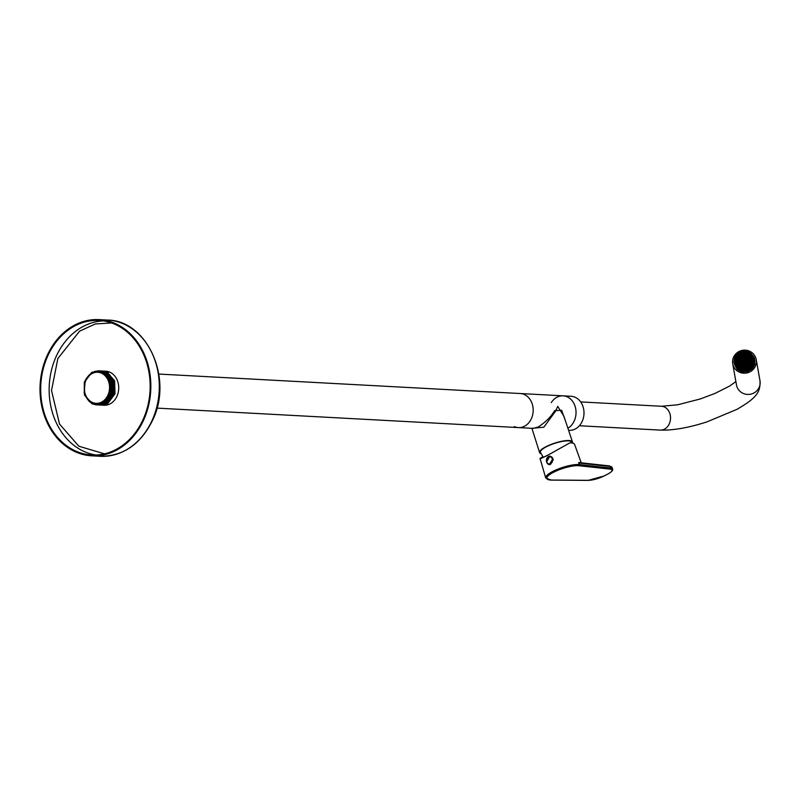 <?xml version="1.0" encoding="UTF-8"?>
<svg xmlns="http://www.w3.org/2000/svg" width="800" height="800" viewBox="0 0 800 800"><rect width="100%" height="100%" fill="white"/><g stroke="black" fill="none" stroke-linecap="round" stroke-linejoin="round"><path stroke-width="1.2" d="M514.28 426.56A17.05 13.85 -86.9 0 0 518.43 427.59L533.25 428.39L538.16 427C545.47 422.31 550.95 416.87 554.6 410.66L561.63 410.27L565.54 421.15M572.3 443.01A17.27 4.32 162 0 0 572.44 441.9L563.97 416.42L557.75 406.37L555.35 411.48L543.81 427.21L532.05 428.32M572.44 441.9A17.27 4.32 162 0 0 569.07 440.53A17.27 4.32 162 0 0 550.09 444.82A17.27 4.32 162 0 0 539.6 452.58A17.27 4.32 162 0 0 540.91 453.62M518.43 427.59A17.05 13.85 -86.9 0 0 524.45 426.26A17.05 13.85 -86.9 0 0 533.03 407.54A17.05 13.85 -86.9 0 0 520.26 393.53A17.05 13.85 -86.9 0 1 524.35 394.53A17.05 13.85 -86.9 0 1 532.87 413.87A17.05 13.85 -86.9 0 1 518.43 427.59L156.97 408.11M568.58 430.29L569.22 430.33A17.05 13.85 -86.9 0 0 583.67 416.61A17.05 13.85 -86.9 0 0 571.05 396.27L563.1 395.84A17.05 13.85 93.1 0 1 575.82 409.45A17.05 13.85 93.1 0 1 567.89 428.24A17.05 13.85 -86.9 0 0 575.71 416.18A17.05 13.85 -86.9 0 0 563.1 395.84A17.05 13.85 -86.9 0 0 551.29 402.64M733.11 365.29A11.94 11.55 169.9 0 1 741.68 350.5A11.94 11.55 169.9 0 1 756.24 359.62A11.94 11.55 169.9 0 1 733.11 365.29M747.58 371.23C734.82 375.97 728.17 355.41 741.28 351.84C754 347.24 760.8 367.76 747.58 371.23L737.49 369.18L734.4 359.67L741.4 352.24L751.49 354.32L754.59 363.87L752.77 367.72M734.01 362.27L733.99 362.78M734.02 361.8L733.97 362.61M754.52 358.56L754.19 357.87M734.08 361.15L733.95 362.41M754.45 358.32L753.79 357.09M734.25 360.12L733.94 362.18M754.35 358.04L753.45 356.51M734.69 358.65L733.93 361.9M754.22 357.7L752.93 355.76M752.41 355.19L749.39 353.02M738.31 354.01L737.38 354.75A10.44 10.11 169.9 0 1 742.65 352.14L742.89 353.36L742.65 352.14M742.89 353.36A9.17 8.87 169.9 0 0 738.18 355.76L738.14 355.5A9.17 8.87 -10.1 0 0 735.87 358.94L734.67 358.54L733.93 361.56M754.03 357.27L751.82 354.53L747.4 352.21M737.35 354.72L742.64 352.04L737.32 354.69M735.28 357.18L733.94 361.12M753.74 356.71L751.8 354.43L747.38 352.1M742.62 351.95L737.25 354.62A10.44 10.11 -10.1 0 0 734.67 358.54L734.71 358.79A10.44 10.11 169.9 0 0 734.55 359.28M737.18 354.68L734.11 359.97L737.31 369.82L747.75 371.94L754.99 364.2L751.78 354.32L741.33 352.16L734.09 359.86L737.29 369.71L747.74 371.84L754.97 364.1L751.77 354.22L741.32 352.05L734.58 358.15M749.73 352.71L741.3 351.95L736 355.59M739.35 370.57L736.63 368.41M734.47 364.35L734.78 358.57M748.12 368.74A7.82 7.57 -10.1 0 0 748.54 368.51L747.68 368.95A7.82 7.57 -10.1 0 0 748.12 368.74M747.69 369.17L747.68 369.09A7.95 7.69 -10.1 0 0 748.66 368.59L748.66 368.59M747.68 369.09L747.9 369.3A8.23 7.96 -10.1 0 0 748.71 368.89M746.17 370.57A8.53 8.25 -10.1 0 0 752.97 360.77M748.44 369.35A8.53 8.25 -10.1 0 0 752.94 360.56A8.53 8.25 -10.1 0 0 740.64 354.75A8.53 8.25 -10.1 0 0 736.15 363.54A8.53 8.25 -10.1 0 0 748.44 369.35M751.55 369.01L750.91 368.38A9.17 8.87 169.9 0 1 746.21 370.78M741.68 371.39L741.98 370.38A9.17 8.87 -10.1 0 0 746.16 370.52L746.36 371.54M741.92 370.6A9.17 8.87 169.9 0 1 737.58 367.9L736.83 368.54M734.48 364.35L735.62 364.06A9.17 8.87 -10.1 0 0 737.53 367.65L737.58 367.9M735.6 364.07A9.17 8.87 169.9 0 1 735.92 359.19L734.71 358.79M753.61 360.67A9.17 8.87 -10.1 0 0 740.43 354.62A9.17 8.87 -10.1 0 0 735.56 363.87M754.96 361.08A10.44 10.11 -10.1 0 0 754.87 360.44A10.44 10.11 -10.1 0 0 754.85 360.37M754.96 361.26A10.44 10.11 -10.1 0 0 754.84 360.31A10.44 10.11 -10.1 0 0 754.84 360.28L754.83 360.24A10.44 10.11 169.9 0 1 754.97 361.4M752.34 355.25A10.44 10.11 169.9 0 0 747.42 352.31L747.02 353.25A9.17 8.87 -10.1 0 0 742.84 353.1M754.83 360.24A10.44 10.11 169.9 0 0 754.67 359.5L754.63 359.25A10.44 10.11 -10.1 0 0 752.44 355.16L751.52 356.23A9.17 8.87 169.9 0 0 747.07 353.51L747.02 353.25M754.63 359.25L753.39 359.56A9.17 8.87 -10.1 0 0 751.47 355.98M751.66 368.91L750.87 368.13A9.17 8.87 -10.1 0 0 753.13 364.69L754.29 365.07M737.53 367.65L736.67 368.37M737.28 354.65L738.14 355.5M737.74 365.85L737.68 365.74A7.82 7.57 -10.1 0 0 738.19 366.52L737.72 365.71M740.13 367.57L739.2 367.63M739.2 367.59L739.11 367.55A7.82 7.57 -10.1 0 0 739.66 368.01L740.15 367.2L739.13 367.17M738.05 357.9L738.66 357.13A7.82 7.57 -10.1 0 0 738.05 357.9M740.68 356.42L740.24 355.77A7.82 7.57 -10.1 0 0 739.67 356.18L739.75 356.65M739.67 356.18L740.67 356.63L740.24 355.77M740.32 356.19A7.82 7.57 -10.1 0 0 739.75 356.6M744.33 369.62L744.33 369.62A7.82 7.57 -10.1 0 0 745.28 369.58L744.33 369.59M746.34 369.11L746.67 369.31A7.82 7.57 -10.1 0 0 747.37 369.08L746.9 368.28L746.34 369.11M747.38 368.95L746.44 369.17M737.53 365.47L737.16 364.61A7.82 7.57 -10.1 0 0 737.53 365.47M736.73 362.26L736.78 361.31A7.82 7.57 -10.1 0 0 736.73 362.26M737.09 361.88L736.78 361.31M737.7 363.02L736.74 362.59A7.82 7.57 -10.1 0 0 736.82 363.28L737.72 362.65L736.74 362.59M737.93 358.4L737.88 358.16A7.82 7.57 -10.1 0 0 737.42 359.01L737.88 358.16M737.81 360.79L736.96 360.3A7.82 7.57 -10.1 0 0 736.82 360.98L737.8 360.99L736.96 360.3M751.87 361.78L752.35 361.54A7.82 7.57 -10.1 0 0 752.27 360.85L751.41 360.9L751.87 361.78M752.32 361.26L751.93 360.64M752.01 361.06L751.47 361.53M741.39 355.53L741.41 355.14A7.82 7.57 -10.1 0 0 740.53 355.59L741.39 355.53M752.36 361.87L752.31 362.81A7.82 7.57 -10.1 0 0 752.36 361.87M742.73 355.38L742.39 354.79A7.82 7.57 -10.1 0 0 741.73 355.01L741.79 355.6M741.73 355.01L742.2 355.85L742.39 354.79M742.46 355.21A7.82 7.57 -10.1 0 0 741.8 355.44M751.57 358.65L751.94 359.52A7.82 7.57 -10.1 0 0 751.57 358.65L751.52 358.67M750.91 357.58L751.43 358.39A7.82 7.57 -10.1 0 0 750.91 357.58L750.97 358.16M748.36 355.39L749.19 355.9A7.82 7.57 -10.1 0 0 748.36 355.39L748.43 355.84M748.03 355.77L748.06 355.24A7.82 7.57 -10.1 0 0 747.42 354.97L747.01 355.74L748.03 355.77M748.04 355.62A7.82 7.57 -10.1 0 0 747.49 355.39M745.08 354.48L746.07 354.6A7.82 7.57 -10.1 0 0 745.08 354.48L745.09 354.56M744.77 354.54L744.77 354.47A7.82 7.57 -10.1 0 0 743.77 354.52L744.77 354.54M751.16 365.94L751.19 365.96A7.82 7.57 -10.1 0 0 751.65 365.13L751.16 365.94M751.76 364.01L752.12 363.83A7.82 7.57 -10.1 0 0 752.26 363.14L751.3 363.13L751.76 364.01M752.2 363.48L751.82 362.87M751.9 363.29L751.36 363.76M744.02 369.61L743.07 369.5A7.82 7.57 -10.1 0 0 744.02 369.61M740.74 368.71L739.93 368.21A7.82 7.57 -10.1 0 0 740.74 368.71M742.07 368.76L741.13 368.9M741.14 368.78L741.04 368.86A7.82 7.57 -10.1 0 0 741.71 369.14L742.09 368.39L741.06 368.35M749.97 356.96L749.99 356.55A7.82 7.57 -10.1 0 0 749.46 356.1L748.94 356.92L749.97 356.96M751.02 366.21L750.44 366.95A7.82 7.57 -10.1 0 0 751.02 366.21L751 366.24M748.39 368.07L748.83 368.34A7.82 7.57 -10.1 0 0 749.42 367.91L748.94 367.23L748.39 368.07M749.42 367.9L748.48 368.13M754.67 359.5L753.39 359.56M753.43 359.82A9.17 8.87 169.9 0 1 753.25 364.73M736.19 363.75A8.53 8.25 -10.1 0 0 742.67 370.53M749.79 368.15L749.78 368.16A8.23 7.96 -10.1 0 0 750.55 367.45L750.36 367.64M749.73 367.82A7.95 7.69 -10.1 0 0 750.29 367.29M751.13 366.27A7.95 7.69 -10.1 0 1 750.5 367.07L750.76 367.22A8.23 7.96 -10.1 0 0 751.38 366.42L751.2 366.67M751.78 365.14A7.95 7.69 -10.1 0 1 751.3 366.02L751.54 366.17A8.23 7.96 -10.1 0 0 752.03 365.29L751.88 365.58M752.16 364.14A7.95 7.69 -10.1 0 1 751.9 364.86L752.15 365.01A8.23 7.96 -10.1 0 0 752.52 363.93L752.34 364.51M752.48 361.8A7.95 7.69 -10.1 0 1 752.43 362.88L752.73 362.79A8.23 7.96 -10.1 0 0 752.77 361.92L752.54 361.77M752.35 360.54L752.66 360.66A8.23 7.96 -10.1 0 0 752.65 360.62A8.23 7.96 -10.1 0 0 752.42 359.66L752.16 359.79A7.95 7.69 -10.1 0 1 752.35 360.54M752.07 359.51L752.32 359.38A8.23 7.96 -10.1 0 0 751.93 358.46L751.68 358.59A7.95 7.69 -10.1 0 1 752.07 359.51M751.54 358.33L751.79 358.2A8.23 7.96 -10.1 0 0 751.24 357.36L751 357.49A7.95 7.69 -10.1 0 1 751.54 358.33M750.81 357.25L751.06 357.12A8.23 7.96 -10.1 0 0 750.28 356.28L750.29 356.67A7.95 7.69 -10.1 0 1 750.81 357.25M748.36 355.25A7.95 7.69 -10.1 0 1 749.32 355.84L749.37 355.55A8.23 7.96 -10.1 0 0 748.61 355.09L748.36 355.21M747.18 354.76L747.43 354.56A8.23 7.96 -10.1 0 0 746.42 354.28L746.4 354.54A7.95 7.69 -10.1 0 1 747.18 354.76M746.1 354.48L746.11 354.22A8.23 7.96 -10.1 0 0 745.1 354.1L745.08 354.36A7.95 7.69 -10.1 0 1 746.1 354.48M744.78 354.35L744.79 354.09A8.23 7.96 -10.1 0 0 743.76 354.14L743.75 354.4A7.95 7.69 -10.1 0 1 744.78 354.35M743.44 354.43L743.46 354.17A8.23 7.96 -10.1 0 0 742.3 354.42L742.64 354.59A7.95 7.69 -10.1 0 1 743.44 354.43M741.42 355L741.19 354.82A8.23 7.96 -10.1 0 0 740.39 355.23L740.41 355.52A7.95 7.69 -10.1 0 1 741.42 355M739.36 356.27L739.32 355.97A8.23 7.96 -10.1 0 0 738.55 356.68L738.78 356.82A7.95 7.69 -10.1 0 1 739.36 356.27L739.32 355.97M738.57 357.04L738.34 356.9A8.23 7.96 -10.1 0 0 737.72 357.7L737.94 357.84A7.95 7.69 -10.1 0 1 738.57 357.04M737.78 358.09L737.55 357.95A8.23 7.96 -10.1 0 0 737.07 358.83L737.3 358.98A7.95 7.69 -10.1 0 1 737.78 358.09M737.18 359.25L736.94 359.11A8.23 7.96 -10.1 0 0 736.57 360.2L736.92 359.99A7.95 7.69 -10.1 0 1 737.18 359.25M736.66 361.23L736.37 361.33A8.23 7.96 -10.1 0 0 736.32 362.21L736.61 362.32A7.95 7.69 -10.1 0 1 736.66 361.23M736.75 363.59L736.44 363.47A8.23 7.96 -10.1 0 0 736.44 363.5A8.23 7.96 -10.1 0 0 736.68 364.46L736.93 364.33A7.95 7.69 -10.1 0 1 736.75 363.59L736.52 363.89M737.03 364.62L736.77 364.75A8.23 7.96 -10.1 0 0 737.17 365.66L737.42 365.53A7.95 7.69 -10.1 0 1 737.03 364.62L736.92 365.13M737.56 365.79L737.31 365.92A8.23 7.96 -10.1 0 0 737.85 366.76L738.11 366.63A7.95 7.69 -10.1 0 1 737.56 365.79L737.52 366.28M738.3 366.87L738.03 367A8.23 7.96 -10.1 0 0 738.82 367.84L738.81 367.43A7.95 7.69 -10.1 0 1 738.3 366.87L738.31 367.32M739.8 368.27L739.72 368.57A8.23 7.96 -10.1 0 0 740.49 369.04L740.73 368.84A7.95 7.69 -10.1 0 1 739.8 368.27L739.87 368.67M741.95 369.35L741.67 369.56A8.23 7.96 -10.1 0 0 742.68 369.85L742.69 369.55A7.95 7.69 -10.1 0 1 741.95 369.35L742.01 369.67M743 369.61L742.98 369.91A8.23 7.96 -10.1 0 0 744 370.02L744.01 369.73A7.95 7.69 -10.1 0 1 743 369.61L743.05 369.92M744.32 369.74L744.3 370.03A8.23 7.96 -10.1 0 0 745.33 369.99L745.34 369.7A7.95 7.69 -10.1 0 1 744.32 369.74L744.37 370.03M745.7 369.94L745.64 369.95A8.23 7.96 -10.1 0 0 746.79 369.71L746.46 369.79M745.65 369.66A7.95 7.69 -10.1 0 0 746.41 369.51M745.04 362.37L745.07 361.79L744.05 361.76L744.02 362.33L745.04 362.37M738.52 366.03L738.99 366.9L739.54 366.07L738.52 366.03L738.59 366.66M739.85 366.08L740.32 366.95L740.87 366.11L739.85 366.08L739.91 366.71M740.7 359.12L740.15 359.96L740.65 360.26L741.2 359.42L740.18 359.39M740.1 357.98L739.54 358.82L740.56 358.86L740.59 358.28L739.57 358.25M739.49 356.84L738.93 357.68L739.96 357.72L739.49 356.84L738.96 357.11M739.99 360.21L739.43 361.05L740.45 361.09L740.48 360.51L739.46 360.48M739.38 359.07L738.82 359.91L739.84 359.95L739.38 359.07L738.85 359.34M738.77 357.93L738.22 358.77L739.24 358.81L738.77 357.93L738.24 358.2M742.64 360.3L742.09 361.14L743.11 361.18L742.64 360.3L742.12 360.57M742.03 359.17L741.51 359.43L741.97 360.31L742.53 359.47L741.51 359.43M741.31 360.26L740.76 361.1L741.26 361.4L741.81 360.56L740.79 360.52M740.82 356.89L740.29 357.16L740.76 358.03L741.31 357.19L740.29 357.16M741.42 358.03L740.87 358.87L741.37 359.17L741.92 358.33L740.9 358.3M740.07 361.62L740.54 362.49L741.09 361.65L740.07 361.62L740.13 362.25M738.74 361.57L739.21 362.44L739.76 361.61L738.74 361.57L738.81 362.2M742.72 361.71L743.19 362.59L743.74 361.75L742.72 361.71L742.79 362.34M741.4 361.66L741.86 362.54L742.42 361.7L741.4 361.66L741.46 362.29M745.02 369.07L746.07 368.53L745.02 369.07M745.74 367.98L746.79 367.44L745.76 367.4L745.74 367.98M737.3 363.75L737.77 364.63L738.32 363.79L737.3 363.75L737.37 364.38M739.96 363.85L740.43 364.72L740.98 363.88L739.96 363.85L740.02 364.48M738.63 363.8L739.1 364.67L739.65 363.84L738.63 363.8L738.7 364.43M737.91 364.89L738.38 365.77L738.93 364.93L737.91 364.89L737.98 365.52M740.57 364.98L741.03 365.86L741.59 365.02L740.57 364.98L740.63 365.61M739.24 364.94L739.71 365.81L740.26 364.97L739.24 364.94L739.3 365.57M737.41 361.52L737.88 362.4L738.44 361.56L737.41 361.52L737.48 362.15M740.68 362.75L741.15 363.63L741.7 362.79L740.68 362.75L740.74 363.38M742 362.8L742.47 363.68L743.03 362.84L742 362.8L742.07 363.43M741.29 363.89L741.75 364.77L742.31 363.93L741.29 363.89L741.35 364.52M739.35 362.71L739.82 363.58L740.37 362.74L739.35 362.71L739.42 363.34M738.02 362.66L738.49 363.54L739.04 362.7L738.02 362.66L738.09 363.29M738.05 359.02L737.5 359.86L738.52 359.9L738.05 359.02L737.53 359.29M738.66 360.16L738.11 361L739.13 361.04L738.66 360.16L738.13 360.43M751.07 361.46L751.1 360.89L750.08 360.86L750.05 361.43L751.07 361.46M748.42 361.37L747.95 360.49L747.42 360.76L747.89 361.64L748.42 361.37M749.74 361.42L749.28 360.54L748.75 360.81L749.22 361.69L749.74 361.42M749.14 360.28L748.67 359.4L748.14 359.67L748.61 360.55L749.14 360.28M747.81 360.23L747.84 359.66L746.82 359.62L747.28 360.5L747.81 360.23M750.35 362.56L750.38 361.98L749.36 361.95L749.33 362.52L750.35 362.56M747.09 361.32L747.12 360.75L746.1 360.71L746.07 361.29L747.09 361.32M751.68 362.6L751.71 362.03L750.69 362L750.66 362.57L751.68 362.6M751.18 359.23L751.21 358.66L750.19 358.63L750.16 359.2L751.18 359.23M748.53 359.14L748.06 358.26L747.54 358.53L748 359.41L748.53 359.14M749.85 359.19L749.39 358.31L748.86 358.58L749.33 359.46L749.85 359.19M750.57 358.1L750.6 357.52L749.58 357.49L749.55 358.06L750.57 358.1M749.25 358.05L748.78 357.17L748.25 357.44L748.72 358.32L749.25 358.05M750.46 360.33L750.49 359.75L749.47 359.72L749.44 360.29L750.46 360.33M744.46 360.66L743.41 361.19L743.91 361.5L744.46 360.66M743.86 359.52L743.36 359.21L742.81 360.05L743.86 359.52M743.25 358.38L742.75 358.07L742.2 358.91L743.25 358.38M742.64 357.24L741.62 357.2L741.59 357.78L742.64 357.24M742.03 356.1L740.98 356.64L742.03 356.1M751.79 360.37L751.82 359.8L750.8 359.77L750.77 360.34L751.79 360.37M745.18 359.56L744.13 360.1L745.15 360.14L745.18 359.56M747.34 356.29L746.32 356.25L746.29 356.83L747.34 356.29M745.9 358.47L744.85 359.01L745.87 359.05L745.9 358.47M746.62 357.38L745.57 357.92L746.62 357.38M745.79 360.7L744.74 361.24L745.76 361.28L745.79 360.7M747.95 357.43L746.93 357.39L746.9 357.97L747.95 357.43M748.67 356.34L748.17 356.03L747.62 356.87L748.67 356.34M746.51 359.61L745.46 360.15L746.51 359.61M747.23 358.52L746.21 358.48L746.18 359.06L747.23 358.52M747.7 362.46L747.73 361.89L746.71 361.85L747.17 362.73L747.7 362.46M744.68 356.2L743.64 356.73L744.68 356.2M745.4 355.11L744.35 355.64L745.4 355.11M743.36 356.15L742.86 355.84L742.31 356.68L743.36 356.15M744.08 355.06L743.58 354.75L743.03 355.59L744.08 355.06M749.03 362.51L748.56 361.63L748.03 361.9L748.5 362.78L749.03 362.51M745.29 357.33L744.24 357.87L745.26 357.91L745.29 357.33M746.01 356.24L744.96 356.78L745.98 356.82L746.01 356.24M744.57 358.43L743.52 358.96L744.02 359.27L744.57 358.43M743.97 357.29L743.47 356.98L742.92 357.82L743.97 357.29M746.37 362.41L746.4 361.84L745.38 361.81L745.35 362.38L746.37 362.41M746.73 355.15L745.68 355.69L746.73 355.15M741.87 365.6L742.91 365.07L741.87 365.6M741.15 366.7L742.2 366.16L741.17 366.12L741.15 366.7M743.3 363.42L743.8 363.73L744.35 362.89L743.3 363.42M742.58 364.51L743.08 364.82L743.63 363.98L742.58 364.51M751.04 365.1L751.57 364.83L751.1 363.96L750.55 364.8L751.04 365.1M750.44 363.96L750.99 363.12L750.49 362.82L749.94 363.66L750.44 363.96M742.36 368.97L742.86 369.28L743.41 368.44L742.36 368.97M743.8 366.79L744.82 366.83L744.85 366.25L743.8 366.79M743.08 367.88L743.58 368.19L744.13 367.35L743.08 367.88M743.69 369.02L744.71 369.06L744.74 368.48L743.69 369.02M745.13 366.84L746.18 366.3L745.13 366.84M744.41 367.93L745.46 367.39L744.41 367.93M740.43 367.79L741.48 367.25L740.46 367.21L740.43 367.79M743.19 365.65L743.69 365.96L744.24 365.12L743.19 365.65M743.91 364.56L744.93 364.6L744.96 364.02L743.91 364.56M744.52 365.7L745.54 365.74L745.57 365.16L744.52 365.7M742.47 366.74L742.97 367.05L743.52 366.21L742.47 366.74M741.75 367.83L742.25 368.14L742.8 367.3L741.75 367.83M747.56 368.33L748.11 367.49L747.62 367.18L747.06 368.02L747.56 368.33M746.95 367.19L747.48 366.92L747.01 366.05L746.48 366.31L746.95 367.19M746.34 366.05L746.87 365.78L746.4 364.91L745.88 365.17L746.34 366.05M745.74 364.91L746.29 364.07L745.79 363.77L745.24 364.61L745.74 364.91M745.13 363.77L745.68 362.93L745.18 362.63L744.63 363.47L745.13 363.77M748.39 365.01L748.94 364.17L748.45 363.86L747.89 364.7L748.39 365.01M749 366.14L749.55 365.31L749.05 365L748.5 365.84L749 366.14M749.61 367.28L750.16 366.44L749.66 366.14L749.11 366.98L749.61 367.28M749.11 363.91L749.66 363.08L749.17 362.77L748.61 363.61L749.11 363.91M749.72 365.05L750.27 364.21L749.77 363.91L749.22 364.75L749.72 365.05M750.33 366.19L750.88 365.35L750.38 365.05L749.83 365.89L750.33 366.19M747.67 366.1L748.2 365.83L747.73 364.95L747.17 365.79L747.67 366.1M747.06 364.96L747.59 364.69L747.12 363.82L746.59 364.08L747.06 364.96M746.45 363.82L746.98 363.55L746.51 362.68L745.99 362.94L746.45 363.82M748.28 367.24L748.83 366.4L748.34 366.09L747.78 366.93L748.28 367.24M747.78 363.87L748.31 363.6L747.84 362.72L747.31 362.99L747.78 363.87M745.05 362.16L744.12 362.39M739.52 366.43L738.6 366.45M740.85 366.48L739.92 366.5M741.07 362.02L740.14 362.04M739.74 361.97L738.82 361.99M743.73 362.11L742.8 362.14M742.4 362.07L741.47 362.09M746.05 368.9L745.11 369.12M746.77 367.81L745.83 368.03M738.31 364.15L737.38 364.18M740.96 364.25L740.03 364.27M739.63 364.2L738.71 364.22M738.91 365.29L737.99 365.31M737.1 365.04A7.95 7.69 -10.1 0 0 737.32 365.58M741.57 365.39L740.64 365.41M740.24 365.34L739.31 365.36M736.44 361.76A8.23 7.96 -10.1 0 0 736.41 362.26M738.42 361.92L737.49 361.95M741.68 363.16L740.75 363.18M743.01 363.21L742.08 363.23M742.29 364.3L741.36 364.32M740.35 363.11L739.43 363.13M739.03 363.06L738.1 363.08M737.02 359.54A8.23 7.96 -10.1 0 0 736.83 360.04M751.08 361.26L750.14 361.49M748.43 361.17L747.49 361.39M749.75 361.21L748.82 361.44M749.15 360.07L748.21 360.3M747.82 360.03L746.88 360.25M750.36 362.35L749.42 362.58M747.1 361.12L746.16 361.34M752.54 362.89A7.95 7.69 -10.1 0 0 752.56 362.23M751.69 362.4L750.75 362.62M751.19 359.03L750.25 359.26M752.25 359.42A8.23 7.96 -10.1 0 0 752 358.89L751.86 358.96M748.54 358.94L747.6 359.16M749.87 358.98L748.93 359.21M750.58 357.89L749.65 358.12M750.86 357.23A8.23 7.96 -10.1 0 0 750.36 356.71M749.26 357.84L748.32 358.07M751.65 358.27A8.23 7.96 -10.1 0 0 751.32 357.79L751.24 357.36M750.47 360.12L749.54 360.35M744.45 361.02L743.97 360.35M744.04 360.78L743.51 361.25M743.84 359.88L743.36 359.21M743.43 359.64L742.9 360.11M743.23 358.75L742.75 358.07M742.83 358.5L742.29 358.97M742.62 357.61L742.14 356.94M742.22 357.36L741.68 357.83M742.01 356.47L741.53 355.8M741.61 356.22L741.07 356.69M752.65 360.66A8.23 7.96 -10.1 0 0 752.49 360.09L752.27 360.2M751.8 360.17L750.86 360.39M745.16 359.93L744.69 359.26M744.76 359.68L744.23 360.16M747.32 356.66L746.84 355.99M746.92 356.41L746.38 356.88M745.88 358.84L745.41 358.17M745.48 358.59L744.95 359.07M746.6 357.75L746.12 357.08M746.2 357.5L745.66 357.97M745.77 361.07L745.29 360.4M745.37 360.82L744.83 361.3M747.93 357.8L747.45 357.13M747.53 357.55L746.99 358.02M748.65 356.71L748.17 356.03M748.25 356.46L747.71 356.93M746.49 359.98L746.01 359.31M746.09 359.73L745.55 360.2M747.21 358.89L746.73 358.22M746.81 358.64L746.27 359.11M747.71 362.26L746.77 362.48M744.67 356.56L744.19 355.89M744.26 356.32L743.73 356.79M745.39 355.47L744.91 354.8M744.98 355.23L744.45 355.7M743.34 356.52L742.86 355.84M742.94 356.27L742.4 356.74M744.06 355.42L743.58 354.75M743.66 355.18L743.12 355.65M749.04 362.3L748.1 362.53M745.27 357.7L744.8 357.03M744.87 357.46L744.34 357.93M745.99 356.61L745.52 355.94M745.59 356.36L745.06 356.84M744.56 358.79L744.08 358.12M744.15 358.55L743.62 359.02M743.95 357.65L743.47 356.98M743.54 357.41L743.01 357.88M746.38 362.21L745.44 362.43M746.71 355.52L746.23 354.85M746.31 355.27L745.78 355.75M742.9 365.44L741.96 365.66M742.18 366.53L741.24 366.75M744.33 363.25L743.4 363.48M743.62 364.34L742.68 364.57M751.58 364.63L750.64 364.85M750.97 363.49L750.03 363.72M751.54 366.17A7.95 7.69 -10.1 0 0 751.85 365.56M743.39 368.8L742.46 369.03M744.83 366.62L743.89 366.85M744.11 367.71L743.18 367.94M744.72 368.85L743.78 369.08M746.16 366.67L745.22 366.89M745.44 367.76L744.5 367.99M741.46 367.62L740.52 367.84M744.22 365.48L743.29 365.71M744.94 364.39L744.01 364.62M745.55 365.53L744.61 365.76M743.5 366.57L742.57 366.8M742.79 367.67L741.85 367.89M748.09 367.85L747.16 368.08M747.49 366.72L746.55 366.94M746.88 365.58L745.94 365.8M746.27 364.44L745.33 364.66M745.66 363.3L744.72 363.53M748.92 364.53L747.99 364.76M749.53 365.67L748.6 365.9M750.14 366.81L749.2 367.04M749.64 363.44L748.71 363.67M750.25 364.58L749.31 364.81M750.86 365.72L749.92 365.95M748.21 365.62L747.27 365.85M747.6 364.49L746.66 364.71M746.99 363.35L746.05 363.57M748.81 366.76L747.88 366.99M748.32 363.4L747.38 363.62M747.42 352.31L747.07 353.51M543.3 457.37L540.41 452.32A16.41 4.11 -18 0 1 557.29 442.57A16.41 4.11 -18 0 1 571.63 442.18L571.86 442.94M101.46 370.99L106.15 372L113.91 380.8L114.25 393.84L107.01 403.48L100 405.02M100.19 405.05L99.63 404.97M99.81 405.01L99.26 404.9M99.44 404.96L98.89 404.83M98.33 404.73L97.78 404.57M97.91 404.56L98.43 404.71M100.37 405.06L107.2 403.49L114.43 393.85L114.1 380.81L106.33 372.01L101.83 370.99M102.49 371.03L106.89 372.04L114.66 380.84L114.99 393.88L107.76 403.52L101.03 405.1M96.65 404.86L103.47 403.29L110.7 393.65L110.37 380.61L102.61 371.81L98.48 370.81L91.91 372.4L84.49 382.03L84.64 395.05L92.22 403.84L96.27 404.84L102.73 403.25L109.96 393.61L109.62 380.57L107.69 376.78A17.05 13.85 -86.9 0 1 105.63 400.8L102.54 403.24L96.09 404.83L92.03 403.83L84.46 395.04L84.31 382.02L91.72 372.39L98.29 370.8L102.42 371.8L110.18 380.6L110.52 393.64L103.29 403.28L96.83 404.87L92.96 403.88M96.46 404.85L91.76 403.35M95.64 371.22L99.04 370.84L103.17 371.84L110.93 380.64L111.26 393.68L104.03 403.32L97.02 404.86M97.2 404.89L95.13 404.46M97.02 404.88L94.77 404.39M97.39 404.9L104.22 403.33L111.45 393.69L111.11 380.65L103.35 371.85L98.85 370.83M99.22 370.87L103.91 371.88L111.67 380.68L112.01 393.72L104.78 403.36L98.32 404.95L96.14 404.57M97.95 404.93L97.39 404.85M97.21 404.84L95.93 404.56M98.14 404.94L104.96 403.37L112.2 393.73L111.86 380.69L104.1 371.89L99.6 370.87M99.5 370.91L104.66 371.92L112.42 380.72L112.75 393.76L105.52 403.4L98.05 404.89M98.7 404.97L98.14 404.89M97.58 404.81L96.67 404.6M96.83 404.6L97.68 404.8M98.88 404.98L105.71 403.41L112.94 393.77L112.61 380.73L104.84 371.93L100.34 370.91M100.53 370.92L105.4 371.96L113.16 380.76L113.5 393.8L106.27 403.44L99.07 404.99M98.7 404.92L98.14 404.79M97.96 404.77L97.27 404.59M97.4 404.59L98.05 404.76M99.63 405.02L106.45 403.45L113.69 393.81L113.35 380.77L105.59 371.97L101.09 370.95M94.88 371.37L98.67 370.82M96.97 371.07L99.23 370.85M97.27 371.06L99.41 370.86M97.96 371.07L99.41 370.91M99.6 370.92L100.16 370.9M99.5 370.93L98.15 371.08M98.65 371.12L99.78 370.97M99.97 370.98L100.53 370.94M100.34 370.96L100.9 370.94M99.87 370.99L98.8 371.13M99.22 371.19L100.15 371.05M99.35 371.21L100.52 371.01M100.71 371.02L101.27 370.98M101.09 371L101.65 370.98M101.49 373.18A15.56 12.63 -86.9 0 0 97.75 372.26A15.56 12.63 -86.9 0 0 84.57 384.78A15.56 12.63 -86.9 0 0 92.34 402.42A15.56 12.63 -86.9 0 0 96.08 403.34A15.56 12.63 -86.9 0 0 109.26 390.82A15.56 12.63 -86.9 0 0 101.49 373.18M105.63 400.8C95.95 407.51 88.79 404.8 84.14 392.69L85.28 380.22C91.91 369.43 99.38 368.29 107.69 376.78M99.72 371.28L100.52 371.14M104.4 373.39L110.18 380.92L110.51 393.43L103.94 402.46M102.77 403.1L101.55 403.61M101.83 371.93L104.95 373.3M106.07 374.09L110.93 380.96L111.25 393.47L104.68 402.5M103.52 403.14L101.36 403.93M100.87 404.04L99.88 404.2M101.19 371.69L103.1 372.13M103.58 372.3L105.7 373.35M106.82 374.13L111.67 381L112 393.51L105.43 402.54M104.26 403.18L102.1 403.97M101.62 404.08L100.51 404.25M100.22 404.28L99.46 404.3M102.73 371.87L103.84 372.17M104.32 372.34L106.44 373.39M107.57 374.17L112.42 381.04L112.74 393.55L106.17 402.58M105.01 403.22L102.85 404.01M102.36 404.12L101.26 404.29M100.96 404.32L100.18 404.36M99.62 404.3L100.27 404.26M101.28 371.66L102.23 371.72M101.38 371.66L101.75 371.7A17.05 13.85 93.1 0 1 102.02 371.63M103.48 371.91L104.59 372.21M105.07 372.38L107.19 373.43M108.31 374.21L113.16 381.08L113.49 393.59L106.92 402.62M105.75 403.26L103.59 404.05M103.11 404.16L102 404.33M101.71 404.36L100.97 404.39M103.24 372.2L101.66 371.7M101.38 371.71L102.2 371.7M103.18 371.77L103.93 371.89M104.23 371.95L105.33 372.25M105.81 372.42L107.93 373.47M109.06 374.25L113.91 381.12L114.23 393.63L107.66 402.66M106.5 403.3L104.34 404.09M103.85 404.2L102.75 404.37M102.46 404.4L101.71 404.43M101.11 404.41L101.76 404.34M105.16 373.99L110.09 380.92L110.41 393.42L104.58 401.96M103.22 402.82L102.02 403.39M101.99 372L105.38 373.64M106.68 374.68L110.83 380.96L111.16 393.47L105.33 402M103.96 402.86L101.54 403.85M101.01 403.99L99.98 404.17M103.76 372.4L106.13 373.68M107.43 374.72L111.58 381L111.9 393.51L106.07 402.04M104.71 402.9L102.28 403.89M101.76 404.03L100.58 404.23M102.8 371.9L103.98 372.24M104.5 372.44L106.87 373.72M108.18 374.76L112.32 381.04L112.65 393.55L106.82 402.08M105.45 402.94L103.03 403.93M102.5 404.07L101.32 404.27M103.55 371.94L104.73 372.28M105.25 372.48L107.62 373.76M108.92 374.8L113.07 381.08L113.39 393.59L107.57 402.12M106.2 402.98L103.77 403.97M103.25 404.11L102.07 404.31M102.4 371.71L102.98 371.76M103.2 371.78L103.98 371.91M104.29 371.98L105.47 372.32M105.99 372.52L108.36 373.8M109.67 374.84L113.81 381.12L114.14 393.63L108.31 402.16M106.94 403.02L104.52 404.01M103.99 404.15L102.81 404.35M102.51 404.38L101.73 404.42M111.57 322.96L95.24 323.97L79.57 331.17L57.85 358.54L51.52 390.54L59.52 424.04L78.85 446.23L104.51 453.84M102.77 371.04L105.78 371.2A17.05 13.85 93.1 0 1 117.08 395.94A17.05 13.85 93.1 0 1 103.95 405.26L101.3 405.11M46.57 356.88A68.21 55.38 93.1 0 1 99.09 319.61A68.21 55.38 93.1 0 1 144.28 418.56A68.21 55.38 93.1 0 1 91.75 455.83A68.21 55.38 93.1 0 1 46.57 356.88M143.67 418.18A67.36 54.69 93.1 0 1 91.8 454.98A67.36 54.69 93.1 0 1 47.18 357.26A67.36 54.69 93.1 0 1 99.05 320.46A67.36 54.69 93.1 0 1 143.67 418.18M579.02 465.72L579.41 464.6L610.54 468L610.03 466.43A0.85 0.72 -83.8 0 0 609.44 465.91L612.07 467.43A12.96 3.24 162 0 0 610.03 466.43L578.9 463.03L579 465.73A18.44 4.62 162 0 0 578.27 465.67A18.44 4.62 162 0 0 553.59 472.26A18.44 4.62 162 0 0 550.4 480.01A18.44 4.62 162 0 0 551.21 480.04L588.34 480.32A12.11 3.03 162 0 0 604.04 475.98L607.57 474.17A12.11 3.03 162 0 0 610.12 469.12L579 465.73M546.52 462.07L549.81 456.14L552.96 458.75L549.21 464.65L546.52 462.07M549.96 456.15A4.26 3.46 -86.9 0 0 546.65 462.07A4.26 3.46 -86.9 0 0 549.42 464.65M578.9 463.03L582.1 463.03L581.25 462.83L574.56 444.31A18.54 4.64 162 0 0 570.95 442.86A18.54 4.64 162 0 0 569.9 442.84L547.87 455.19C539.83 459.16 537.87 459.83 541.99 457.2L540.13 458.67L545.71 477.96A19.29 4.83 -18 0 1 557.5 469.29A19.29 4.83 -18 0 1 578.65 464.53A19.29 4.83 -18 0 1 579.39 464.59L578.67 462.57L581.05 462.55A0.85 0.82 -41.6 0 0 581.2 462.81L609.44 465.91M569.9 442.84L548.38 454.87C540.81 458.61 538.93 459.26 542.74 456.82L541.99 457.2M541.05 458.16L542.74 456.82A17.56 4.4 162 0 0 542.85 456.83M550.29 479.59L551.19 480.05L550.29 479.59M551.53 463.04A3.68 2.99 -86.9 0 0 551.7 457.83A3.68 2.99 -86.9 0 0 547.47 457.75A3.68 2.99 -86.9 0 0 547.3 462.95A3.68 2.99 -86.9 0 0 551.53 463.04M553.15 459.97A4.05 3.29 -86.9 0 0 550.09 456.37A4.05 3.29 -86.9 0 0 550.08 456.37L550.07 456.37A4.05 3.29 93.1 0 1 553.14 460.2M550.64 464.32A4.05 3.29 93.1 0 1 549.64 464.46A4.05 3.29 -86.9 0 0 549.65 464.46A4.05 3.29 -86.9 0 0 550.61 464.34M554.6 410.66A2.56 1.55 -151.4 0 0 555.35 411.48M579.37 425.75L660.19 430.1A11.94 9.69 -86.9 0 0 664.41 429.18A11.94 9.69 -86.9 0 0 669.85 413.54A11.94 9.69 -86.9 0 0 661.48 406.27L677.68 404.78L700.14 399L714.78 393.51L729.54 386.11L735.89 381.58M660.19 430.1C673.08 430.5 688.62 427.77 706.82 421.93L737.01 409.33C757.13 397.58 760.44 391.99 760 380.83A11.94 11.55 169.9 0 1 736.87 386.51A11.94 11.55 169.9 0 1 736.49 385L732.73 363.79M152.72 419.02A68.21 55.38 93.1 0 1 100.2 456.29C123.78 456.27 141.46 443.8 153.24 418.87C172.88 377.5 146.91 320.31 107.54 320.06A68.21 55.38 93.1 0 1 152.72 419.02M96.04 455.01A67.36 54.69 93.1 0 1 55.63 357.72A67.36 54.69 93.1 0 1 103.26 320.89M610.12 469.12A0.85 0.72 -83.8 0 0 610.54 468A12.96 3.24 -18 0 1 612.58 469L612.07 467.43M588.34 480.32A0.85 0.66 90.4 0 1 587.82 480.32M607.57 474.17L607.7 474.14C611.53 472.04 613.16 470.32 612.58 469M547.62 457.5A4.05 3.29 93.1 0 1 550.07 456.37L547.48 457.55C545.67 460.97 546.39 463.27 549.64 464.46A4.05 3.29 93.1 0 1 546.92 462.34M563.1 395.84L158.81 374.06M531.9 428.32L539.6 452.58M580.65 401.91L661.48 406.27M760 380.83L756.24 359.62M105.6 372.68L106.16 372.71M106.34 372.72L106.9 372.75M107.09 372.76L107.65 372.8M107.83 372.81L108.39 372.84M103.45 403.74L104.01 403.77M105.69 403.86L106.24 403.89M106.43 403.9L106.99 403.93M107.54 320.06L99.09 319.61M100.2 456.29L91.75 455.83M545.71 477.96L550.93 480.1M550.91 480.11L588.08 480.39L604.18 475.96L607.7 474.14"/></g></svg>
